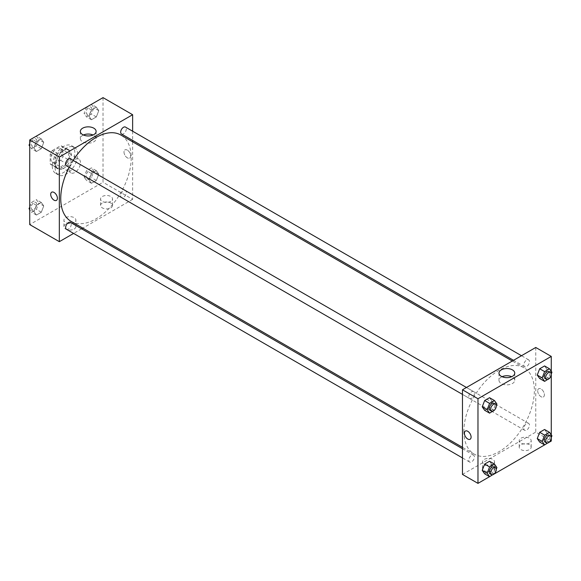 <?xml version="1.0" encoding="UTF-8"?>
<svg xmlns="http://www.w3.org/2000/svg" width="581" height="581" viewBox="0 0 581 581"><rect width="100%" height="100%" fill="white"/><g stroke="black" fill="none" stroke-linecap="round" stroke-linejoin="round"><path stroke-width="0.44" stroke-dasharray="2.9 2.18" d="M69.197 169.245A7.974 4.604 120 0 0 70.853 172.891A7.974 4.604 120 0 0 78.827 168.294A7.974 4.604 120 0 0 78.827 159.085A7.974 4.604 120 0 0 72.683 161.22A7.974 4.604 120 0 0 69.197 169.245M50.874 158.664A7.974 4.604 120 0 0 52.53 162.317A7.974 4.604 120 0 0 60.504 157.712A7.974 4.604 120 0 0 60.504 148.504A7.974 4.604 120 0 0 54.36 150.639A7.974 4.604 120 0 0 50.874 158.664M52.377 150.472L60.649 145.7A10.712 6.18 120 0 1 61.869 146.136A10.712 6.18 120 0 1 62.857 146.971L62.857 156.521A10.712 6.18 120 0 1 60.649 160.349L52.377 165.12A10.712 6.18 120 0 1 51.157 164.684A10.712 6.18 120 0 1 50.169 163.849L50.169 154.299A10.712 6.18 120 0 1 52.377 150.472L58.02 153.725L66.285 148.954L60.649 145.7M60.649 160.349L66.285 163.602L58.02 168.374L52.377 165.12M50.169 163.849L55.812 167.103L55.812 157.553L50.169 154.299M55.812 167.103A10.712 6.18 120 0 0 56.8 167.938A10.712 6.18 120 0 0 58.02 168.374M66.285 163.602A10.712 6.18 120 0 0 68.493 159.775L62.857 156.521M66.285 148.954A10.712 6.18 120 0 1 67.505 149.39A10.712 6.18 120 0 1 68.493 150.225L68.493 159.775M58.02 153.725A10.712 6.18 120 0 0 55.812 157.553M62.152 167.618A10.966 6.333 -60 0 1 56.669 168.156A10.966 6.333 -60 0 1 56.669 155.497A10.966 6.333 -60 0 1 67.636 149.172A10.966 6.333 -60 0 1 69.313 157.952A10.966 6.333 -60 0 1 62.152 167.618M63.561 168.432A10.966 6.333 120 0 0 70.722 158.766A10.966 6.333 120 0 0 69.045 149.985A10.966 6.333 120 0 0 60.598 152.919A10.966 6.333 120 0 0 55.812 163.951A10.966 6.333 120 0 0 58.078 168.977A10.966 6.333 120 0 0 63.561 168.432M68.493 150.225L62.857 146.971M52.283 165.992A15.948 9.209 120 0 0 55.587 173.291A15.948 9.209 120 0 0 71.536 164.082A15.948 9.209 120 0 0 71.536 145.664A15.948 9.209 120 0 0 59.247 149.942A15.948 9.209 120 0 0 52.283 165.992M55.108 167.618A15.948 9.209 120 0 0 58.405 174.917A15.948 9.209 120 0 0 74.353 165.708A15.948 9.209 120 0 0 74.353 147.298A15.948 9.209 120 0 0 62.065 151.568A15.948 9.209 120 0 0 55.108 167.618M103.026 97.63L103.026 182.267L29.733 224.586M43.749 205.943L41.309 212.239L36.421 215.057L33.981 211.578L36.421 205.289L41.309 202.471L43.749 205.943L41.309 212.239L36.421 215.057L33.981 211.578L36.421 205.289L41.309 202.471L43.749 205.943L38.818 203.096L36.378 209.385L31.49 212.203L29.733 209.705M89.009 179.812L91.457 173.516L96.337 170.698L98.777 174.169L96.337 180.466L91.457 183.284L89.009 179.812L91.457 173.516L96.337 170.698L98.777 174.169L96.337 180.466L91.457 183.284L89.009 179.812L84.078 176.965L86.518 170.669L91.406 167.851L93.846 171.322L91.406 177.619L86.518 180.437L84.078 176.965M89.009 116.265L91.457 109.976L96.337 107.158L98.777 110.63L96.337 116.926L91.457 119.744L89.009 116.265L91.457 109.976L96.337 107.158L98.777 110.63L96.337 116.926L91.457 119.744L89.009 116.265L84.078 113.418L86.504 107.173M33.981 148.039L36.421 141.749L41.309 138.924L43.749 142.403L41.309 148.692L36.421 151.51L33.981 148.039L36.421 141.749L41.309 138.924L43.749 142.403L41.309 148.692L36.421 151.51L33.981 148.039L29.733 145.584M127.348 150.123A4.735 2.731 -120 0 0 124.98 149.883A4.735 2.731 -120 0 0 124.98 155.352A4.735 2.731 -120 0 0 129.708 158.083A4.735 2.731 -120 0 0 130.434 154.292A4.735 2.731 -120 0 0 127.348 150.123A4.735 2.731 60 0 1 130.434 154.292A4.735 2.731 60 0 1 129.708 158.083A4.735 2.731 60 0 1 124.973 155.352A4.735 2.731 60 0 1 124.973 149.883A4.735 2.731 60 0 1 127.341 150.123M132.628 131.212L132.628 140.413M132.628 141.808L132.628 199.356L103.026 182.267M83.403 135.003A7.887 4.554 0 0 0 82.655 135.38A7.887 4.554 0 0 0 80.345 138.605A7.887 4.554 0 0 0 88.232 143.151A7.887 4.554 0 0 0 96.112 138.605A7.887 4.554 0 0 0 93.054 135.003M56.415 200.401L56.415 200.401A4.735 2.731 -120 0 0 56.415 194.933A4.735 2.731 -120 0 0 51.68 192.202L51.68 192.202M110.782 207.904A5.977 3.45 0 0 0 112.532 205.456A5.977 3.45 0 0 0 106.555 202.006A5.977 3.45 0 0 0 100.571 205.456A5.977 3.45 0 0 0 104.268 208.652A5.977 3.45 0 0 0 110.782 207.904M74.136 229.059A5.977 3.45 0 0 0 75.886 226.619A5.977 3.45 0 0 0 69.902 223.162A5.977 3.45 0 0 0 63.925 226.619A5.977 3.45 0 0 0 67.614 229.807A5.977 3.45 0 0 0 74.136 229.059M132.628 199.356L82.792 228.13M81.587 228.827L73.613 233.424M110.782 201.389A5.977 3.45 180 0 1 104.268 202.137A5.977 3.45 180 0 1 100.571 198.949A5.977 3.45 180 0 1 106.555 195.492A5.977 3.45 180 0 1 112.532 198.949A5.977 3.45 180 0 1 110.782 201.389M74.136 222.545A5.977 3.45 180 0 1 67.614 223.3A5.977 3.45 180 0 1 63.925 220.105A5.977 3.45 180 0 1 69.902 216.655A5.977 3.45 180 0 1 75.886 220.105A5.977 3.45 180 0 1 74.136 222.545M66.474 165.759A3.987 2.302 120 0 0 69.546 164.692A3.987 2.302 120 0 0 71.289 160.683A3.987 2.302 120 0 0 70.461 158.86M120.674 195.71A3.987 2.302 120 0 0 121.502 197.533A3.987 2.302 120 0 0 125.489 195.231A3.987 2.302 120 0 0 125.489 190.626A3.987 2.302 120 0 0 122.417 191.694A3.987 2.302 120 0 0 120.674 195.71M66.474 229.306A3.987 2.302 120 0 0 70.461 227.004A3.987 2.302 120 0 0 70.461 222.4M121.502 133.993A3.987 2.302 120 0 0 125.489 131.691A3.987 2.302 120 0 0 125.489 127.086M71.064 221.354A49.835 28.774 120 0 0 120.899 192.58A49.835 28.774 120 0 0 120.899 135.039M73.141 160.4A49.835 28.774 120 0 0 69.154 167.306M463.878 431.291A49.835 28.774 120 0 0 474.198 454.102A49.835 28.774 120 0 0 524.033 425.328A49.835 28.774 120 0 0 524.033 367.78A49.835 28.774 120 0 0 485.629 381.136A49.835 28.774 120 0 0 463.878 431.291M474.416 393.431A3.987 2.302 -60 0 1 472.68 397.44A3.987 2.302 -60 0 1 469.608 398.508A3.987 2.302 -60 0 1 469.608 393.903A3.987 2.302 -60 0 1 473.595 391.601A3.987 2.302 -60 0 1 474.416 393.431M523.808 428.458A3.987 2.302 120 0 0 524.636 430.281A3.987 2.302 120 0 0 528.623 427.979A3.987 2.302 120 0 0 528.623 423.375A3.987 2.302 120 0 0 525.551 424.442A3.987 2.302 120 0 0 523.808 428.458M468.78 460.225A3.987 2.302 120 0 0 469.608 462.055A3.987 2.302 120 0 0 473.595 459.753A3.987 2.302 120 0 0 473.595 455.148A3.987 2.302 120 0 0 470.523 456.216A3.987 2.302 120 0 0 468.78 460.225M523.808 364.912A3.987 2.302 120 0 0 524.636 366.742A3.987 2.302 120 0 0 528.623 364.44A3.987 2.302 120 0 0 528.623 359.835A3.987 2.302 120 0 0 525.551 360.903A3.987 2.302 120 0 0 523.808 364.912M462.469 474.423L535.762 432.104L551.267 441.052M535.762 347.467L535.762 432.104M529.422 444.712A5.977 3.45 0 0 0 522.9 443.964A5.977 3.45 0 0 0 519.211 447.159A5.977 3.45 0 0 0 522.9 450.348A5.977 3.45 0 0 0 529.422 449.6A5.977 3.45 0 0 0 531.172 447.159A5.977 3.45 0 0 0 529.422 444.712M484.314 470.755A5.977 3.45 0 0 0 492.768 470.755A5.977 3.45 0 0 0 494.525 468.315A5.977 3.45 0 0 0 488.541 464.865A5.977 3.45 0 0 0 482.564 468.315A5.977 3.45 0 0 0 482.717 469.092A5.977 3.45 0 0 0 484.314 470.755M489.565 476.674L494.496 473.827M544.6 444.901L549.524 442.061M491.991 401.188L489.543 397.716L491.991 401.188L489.543 407.484L491.991 401.188L496.922 404.035M484.663 410.302L489.543 407.484L484.663 410.302M547.019 369.422L544.579 365.943L547.019 369.422L544.579 375.711L547.019 369.422L551.95 372.268M539.691 378.529L544.579 375.711L539.691 378.529M547.019 432.961L544.579 429.49L547.019 432.961L544.579 439.251L547.019 432.961L551.95 435.808M539.691 442.076L544.579 439.251L539.691 442.076M551.267 371.295L551.267 374.745M551.267 434.835L551.267 438.292M491.991 464.735L489.543 461.256L491.991 464.735L489.543 471.024L491.991 464.735L496.922 467.582M484.663 473.842L489.543 471.024L484.663 473.842M529.422 443.085A5.977 3.45 180 0 1 522.9 443.833A5.977 3.45 180 0 1 519.211 440.645A5.977 3.45 180 0 1 525.188 437.195A5.977 3.45 180 0 1 531.172 440.645A5.977 3.45 180 0 1 529.422 443.085M492.768 464.248A5.977 3.45 180 0 1 484.547 464.372A5.977 3.45 180 0 1 482.564 461.808A5.977 3.45 180 0 1 488.541 458.351A5.977 3.45 180 0 1 494.525 461.808A5.977 3.45 180 0 1 492.768 464.248M537.701 390.904A4.735 2.731 -120 0 0 539.764 395.668A4.735 2.731 -120 0 0 543.417 396.932A4.735 2.731 -120 0 0 543.417 391.471A4.735 2.731 -120 0 0 538.681 388.733A4.735 2.731 -120 0 0 537.701 390.904A4.735 2.731 60 0 1 538.681 388.733A4.735 2.731 60 0 1 543.417 391.471A4.735 2.731 60 0 1 543.417 396.939A4.735 2.731 60 0 1 539.764 395.668A4.735 2.731 60 0 1 537.701 390.904M502.042 376.699A7.887 4.554 0 0 0 498.985 380.301A7.887 4.554 0 0 0 501.294 383.518A7.887 4.554 0 0 0 509.886 384.506A7.887 4.554 0 0 0 514.751 380.301A7.887 4.554 0 0 0 511.694 376.699M470.116 439.251L470.116 439.251A4.735 2.731 -120 0 0 471.097 437.086A4.735 2.731 -120 0 0 469.034 432.322A4.735 2.731 -120 0 0 465.388 431.051L465.388 431.051M496.254 405.756L494.627 409.946M490.044 410.309A3.987 2.302 120 0 0 494.032 408.007A3.987 2.302 120 0 0 494.032 403.403M494.482 410.331L489.543 407.484M551.282 373.982L549.655 378.173M545.072 378.536A3.987 2.302 120 0 0 549.06 376.234A3.987 2.302 120 0 0 549.06 371.637M549.51 378.558L544.579 375.711M496.254 469.295L494.627 473.486M490.044 473.849A3.987 2.302 120 0 0 494.032 471.547A3.987 2.302 120 0 0 494.032 466.95M494.482 473.871L489.543 471.024M551.282 437.522L549.655 441.713M545.072 442.083A3.987 2.302 120 0 0 549.06 439.781A3.987 2.302 120 0 0 549.06 435.176M549.51 442.105L544.579 439.251M36.378 136.077L38.818 139.556L36.378 145.846L31.49 148.663L29.733 146.165M29.733 143.434L31.476 138.939M31.113 144.001A3.987 2.302 120 0 0 31.94 145.824A3.987 2.302 120 0 0 35.928 143.522A3.987 2.302 120 0 0 35.928 138.917A3.987 2.302 120 0 0 32.856 139.985A3.987 2.302 120 0 0 31.113 144.001M43.749 142.403L38.818 139.556M41.309 148.692L36.378 145.846M36.421 151.51L31.49 148.663M36.421 141.749L31.519 138.917M41.309 138.924L36.4 136.099M31.105 143.994A3.987 2.302 120 0 0 31.926 145.816A3.987 2.302 120 0 0 35.913 143.514A3.987 2.302 120 0 0 35.913 138.91A3.987 2.302 120 0 0 32.841 139.977A3.987 2.302 120 0 0 31.105 143.994M91.406 104.311L93.846 107.783L91.406 114.072L86.518 116.89L84.078 113.418M86.141 112.227A3.987 2.302 120 0 0 86.968 114.05A3.987 2.302 120 0 0 90.956 111.755A3.987 2.302 120 0 0 90.956 107.151A3.987 2.302 120 0 0 87.884 108.219A3.987 2.302 120 0 0 86.141 112.227M98.777 110.63L93.846 107.783M96.337 116.926L91.406 114.072M91.457 119.744L86.518 116.89M91.457 109.976L86.547 107.144M96.337 107.158L91.435 104.326M86.133 112.22A3.987 2.302 120 0 0 86.954 114.05A3.987 2.302 120 0 0 90.941 111.748A3.987 2.302 120 0 0 90.941 107.144A3.987 2.302 120 0 0 87.869 108.211A3.987 2.302 120 0 0 86.133 112.22M29.733 206.974L31.49 202.442L36.378 199.624L38.818 203.096M31.113 207.54A3.987 2.302 120 0 0 31.94 209.363A3.987 2.302 120 0 0 35.928 207.068A3.987 2.302 120 0 0 35.928 202.464A3.987 2.302 120 0 0 32.856 203.532A3.987 2.302 120 0 0 31.113 207.54A3.987 2.302 120 0 0 31.926 209.363A3.987 2.302 120 0 0 35.913 207.061A3.987 2.302 120 0 0 35.913 202.457A3.987 2.302 120 0 0 32.841 203.524A3.987 2.302 120 0 0 31.105 207.533M41.309 212.239L36.378 209.385M36.421 215.057L31.49 212.203M33.981 211.578L29.733 209.124M36.421 205.289L31.49 202.442M41.309 202.471L36.378 199.624M86.141 175.774A3.987 2.302 120 0 0 86.968 177.597A3.987 2.302 120 0 0 90.956 175.295A3.987 2.302 120 0 0 90.956 170.691A3.987 2.302 120 0 0 87.884 171.758A3.987 2.302 120 0 0 86.141 175.774M98.777 174.169L93.846 171.322M96.337 180.466L91.406 177.619M91.457 183.284L86.518 180.437M91.457 173.516L86.518 170.669M96.337 170.698L91.406 167.851M86.133 175.767A3.987 2.302 120 0 0 86.954 177.59A3.987 2.302 120 0 0 90.941 175.288A3.987 2.302 120 0 0 90.941 170.683A3.987 2.302 120 0 0 87.869 171.751A3.987 2.302 120 0 0 86.133 175.767M52.53 162.317L70.853 172.891M60.504 148.504L78.827 159.085M69.045 149.985L67.636 149.172M58.078 168.977L56.669 168.156M67.505 149.39L61.869 146.136M56.8 167.938L51.157 164.684M74.353 147.298L71.536 145.664M58.405 174.917L55.587 173.291M80.345 131.4L80.345 138.605M96.112 131.4L96.112 138.605M112.532 205.456L112.532 198.949M100.571 205.456L100.571 198.949M75.886 226.619L75.886 220.105M63.925 226.619L63.925 220.105M524.033 367.78L512.304 361.012M474.198 454.102L462.469 447.326M462.469 394.39L469.608 398.508M466.456 387.483L473.595 391.601M528.623 423.375L125.489 190.626M524.636 430.281L121.502 197.533M473.595 455.148L462.469 448.721M469.608 462.055L462.469 457.93M528.623 359.835L521.484 355.71M524.636 366.742L513.51 360.314M531.172 447.159L531.172 440.645M519.211 447.159L519.211 440.645M494.525 468.315L494.525 461.808M482.564 468.315L482.564 461.808M498.985 373.096L498.985 380.301M514.751 373.096L514.751 380.301"/><path stroke-width="0.87" d="M73.613 233.424L59.335 241.674L29.733 224.586L29.733 139.948L103.026 97.63L132.628 114.718L132.628 131.212M132.628 140.413L132.628 141.808M82.655 128.183A7.887 4.554 180 0 1 91.246 127.195A7.887 4.554 180 0 1 96.112 131.4A7.887 4.554 180 0 1 88.232 135.954A7.887 4.554 180 0 1 80.345 131.4A7.887 4.554 180 0 1 82.655 128.183M59.335 241.674L59.335 157.037L29.733 139.948M59.335 157.037L132.628 114.718M93.054 135.003A7.887 4.554 0 0 0 83.403 135.003M51.68 192.202A4.735 2.731 -120 0 0 50.954 195.993A4.735 2.731 -120 0 0 54.048 200.169A4.735 2.731 60 0 1 50.954 196A4.735 2.731 60 0 1 51.68 192.202A4.735 2.731 60 0 1 56.415 194.94A4.735 2.731 60 0 1 56.415 200.401A4.735 2.731 60 0 1 54.048 200.169A4.735 2.731 -120 0 0 56.415 200.401M82.792 228.13L81.587 228.827M466.456 387.483L70.461 158.86A3.987 2.302 120 0 0 66.474 161.162A3.987 2.302 120 0 0 66.474 165.759L462.469 394.39M462.469 448.721L70.461 222.4A3.987 2.302 120 0 0 67.389 223.467A3.987 2.302 120 0 0 65.646 227.483A3.987 2.302 120 0 0 66.474 229.306L462.469 457.93M521.484 355.71L125.489 127.086A3.987 2.302 120 0 0 122.417 128.154A3.987 2.302 120 0 0 120.674 132.17A3.987 2.302 120 0 0 121.502 133.993L513.51 360.314M69.154 167.306A49.835 28.774 120 0 0 60.744 198.542A49.835 28.774 120 0 0 71.064 221.354L462.469 447.326M512.304 361.012L120.899 135.039A49.835 28.774 120 0 0 73.141 160.4M489.565 476.674L477.974 483.37L462.469 474.423L462.469 389.786L535.762 347.467L551.267 356.414L551.267 371.295M494.496 473.827L544.6 444.901M549.524 442.061L551.267 441.052L551.267 438.292M482.223 406.831L484.663 410.302L482.223 406.831L484.663 400.534L482.223 406.831L487.154 409.678L489.594 403.381L494.482 400.563L496.922 404.035L496.254 405.756M489.543 397.716L484.663 400.534L489.543 397.716L494.482 400.563M537.251 375.057L539.691 378.529L537.251 375.057L539.691 368.761L537.251 375.057L542.182 377.904L544.622 371.615L549.51 368.797L551.95 372.268L551.282 373.982M544.579 365.943L539.691 368.761L544.579 365.943L549.51 368.797M537.251 438.597L539.691 442.076L537.251 438.597L539.691 432.308L537.251 438.597L542.182 441.444L544.622 435.154L549.51 432.337L551.95 435.808L551.282 437.522M544.579 429.49L539.691 432.308L544.579 429.49L549.51 432.337M477.974 483.37L477.974 398.733L551.267 356.414M551.267 374.745L551.267 434.835M482.223 470.37L484.663 473.842L482.223 470.37L484.663 464.074L482.223 470.37L487.154 473.217L489.594 466.928L494.482 464.11L496.922 467.582L496.254 469.295M489.543 461.256L484.663 464.074L489.543 461.256L494.482 464.11M501.294 376.321A7.887 4.554 180 0 1 498.985 373.096A7.887 4.554 180 0 1 506.864 368.55A7.887 4.554 180 0 1 514.751 373.096A7.887 4.554 180 0 1 509.886 377.309A7.887 4.554 180 0 1 501.294 376.321M477.974 398.733L462.469 389.786M471.097 437.086A4.735 2.731 60 0 1 470.116 439.251A4.735 2.731 60 0 1 465.381 436.52A4.735 2.731 60 0 1 465.381 431.051A4.735 2.731 60 0 1 469.034 432.322A4.735 2.731 60 0 1 471.097 437.086M511.694 376.699A7.887 4.554 0 0 0 502.042 376.699M465.388 431.051A4.735 2.731 -120 0 0 465.388 436.52A4.735 2.731 -120 0 0 470.116 439.251M494.627 409.946L489.594 413.149L487.154 409.678M495.44 404.216L494.032 403.403A3.987 2.302 120 0 0 490.96 404.47A3.987 2.302 120 0 0 489.217 408.487A3.987 2.302 120 0 0 490.044 410.309L491.453 411.123A3.987 2.302 120 0 0 495.44 408.821A3.987 2.302 120 0 0 495.44 404.216A3.987 2.302 120 0 0 492.368 405.284A3.987 2.302 120 0 0 490.625 409.3A3.987 2.302 120 0 0 491.453 411.123M489.594 413.149L484.663 410.302M489.594 403.381L484.663 400.534M549.655 378.173L544.622 381.376L542.182 377.904M550.468 372.45L549.06 371.637A3.987 2.302 120 0 0 545.987 372.704A3.987 2.302 120 0 0 544.244 376.713A3.987 2.302 120 0 0 545.072 378.536L546.481 379.349A3.987 2.302 120 0 0 550.468 377.047A3.987 2.302 120 0 0 550.468 372.45A3.987 2.302 120 0 0 547.396 373.518A3.987 2.302 120 0 0 545.661 377.527A3.987 2.302 120 0 0 546.481 379.349M544.622 381.376L539.691 378.529M544.622 371.615L539.691 368.761M494.627 473.486L489.594 476.689L487.154 473.217M495.44 467.763L494.032 466.95A3.987 2.302 120 0 0 490.96 468.017A3.987 2.302 120 0 0 489.217 472.026A3.987 2.302 120 0 0 490.044 473.849L491.453 474.662A3.987 2.302 120 0 0 495.44 472.36A3.987 2.302 120 0 0 495.44 467.763A3.987 2.302 120 0 0 492.368 468.831A3.987 2.302 120 0 0 490.625 472.84A3.987 2.302 120 0 0 491.453 474.662M489.594 476.689L484.663 473.842M489.594 466.928L484.663 464.074M549.655 441.713L544.622 444.923L542.182 441.444M550.468 435.99L549.06 435.176A3.987 2.302 120 0 0 545.987 436.244A3.987 2.302 120 0 0 544.244 440.253A3.987 2.302 120 0 0 545.072 442.083L546.481 442.896A3.987 2.302 120 0 0 550.468 440.594A3.987 2.302 120 0 0 550.468 435.99A3.987 2.302 120 0 0 547.396 437.057A3.987 2.302 120 0 0 545.661 441.066A3.987 2.302 120 0 0 546.481 442.896M544.622 444.923L539.691 442.076M544.622 435.154L539.691 432.308M29.733 146.165L29.05 145.192L29.733 143.434M31.476 138.939L36.4 136.099M29.733 145.584L29.05 145.192M86.504 107.173L91.435 104.326M29.733 209.705L29.05 208.732L29.733 206.974M29.733 209.124L29.05 208.732"/></g></svg>

